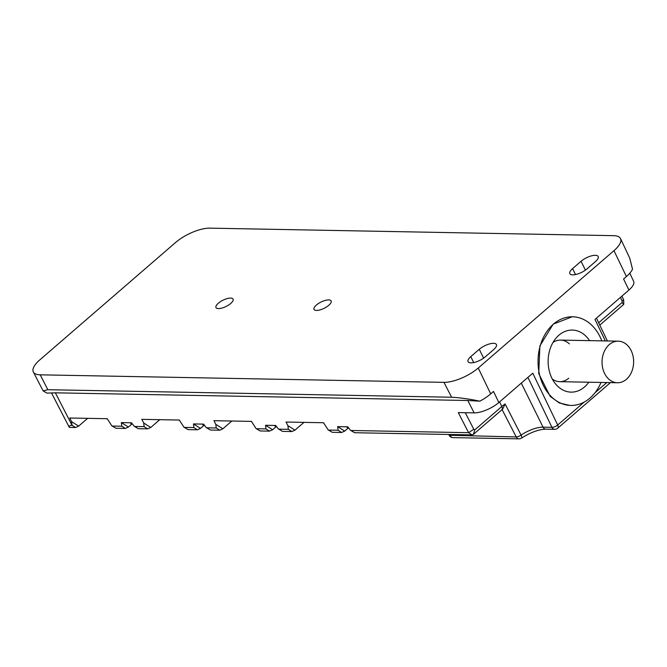 <?xml version="1.0" encoding="UTF-8"?>
<svg xmlns="http://www.w3.org/2000/svg" width="667" height="667" viewBox="0 0 667 667"><rect width="100%" height="100%" fill="white"/><g stroke="black" fill="none" stroke-linecap="round" stroke-linejoin="round"><path stroke-width="1" d="M465.283 412.706L473.778 429.248L468.601 432.683L351.075 430.49L354.602 432.725L472.128 434.909L473.353 434.425L474.779 429.882L501.826 406.503L499.558 401.918M354.602 432.725L350.475 430.265L347.749 426.813L337.66 426.622L344.714 431.082L347.665 428.522L346.815 426.788M337.66 426.622L338.094 430.248L328.723 430.073L332.249 432.308L341.621 432.483L344.714 431.082M332.249 432.308L328.122 429.856L323.528 422.736L286.035 422.036L287.911 425.696L294.964 430.157L303.96 422.378M287.911 425.696L288.344 429.323L278.973 429.148L282.5 431.374L291.871 431.549L294.964 430.157M282.5 431.374L278.372 428.923L275.654 425.471L265.558 425.279L272.611 429.74L275.563 427.18L274.712 425.446M265.558 425.279L265.991 428.906L256.62 428.731L260.147 430.957L269.518 431.132L272.611 429.74M260.147 430.957L256.02 428.506L251.426 421.394L213.932 420.694L215.808 424.354L222.861 428.806L231.858 421.027M215.808 424.354L216.241 427.981L206.87 427.805L210.397 430.032L219.768 430.207L222.861 428.806M210.397 430.032L206.27 427.58L203.552 424.12L193.455 423.937L200.509 428.389L203.46 425.838L202.61 424.104M193.455 423.937L193.889 427.564L184.517 427.389L188.044 429.615L197.415 429.79L200.509 428.389M188.044 429.615L183.917 427.163L179.323 420.052L141.829 419.351L143.705 423.011L150.759 427.464L159.755 419.685M143.705 423.011L144.139 426.638L134.767 426.463L138.294 428.689L147.665 428.864L150.759 427.464M138.294 428.689L134.167 426.238L131.449 422.778L121.352 422.595L128.406 427.047L131.357 424.495L130.507 422.761M121.352 422.595L121.786 426.221L112.415 426.046L115.941 428.272L125.313 428.447L128.406 427.047M115.941 428.272L111.814 425.821L107.22 418.709L69.727 418.009L71.602 421.669L78.656 426.121L87.652 418.342M51.617 393.197L69.101 426.963A18.676 6.845 -26.3 0 0 69.393 427.405L75.563 427.522L78.656 426.121M175.588 242.488L39.862 359.838A26.597 9.747 153.7 0 0 33.35 372.011A26.597 9.747 153.7 0 0 40.203 374.829L443.972 382.358A26.597 9.747 153.7 0 0 478.247 368.009L613.965 250.659A26.597 9.747 153.7 0 0 620.535 238.611A26.597 9.747 153.7 0 0 613.632 235.668L209.855 228.147A26.597 9.747 153.7 0 0 175.588 242.488M71.602 421.669L72.036 425.296C69.727 425.371 68.843 426.08 69.393 427.405M75.563 427.522L72.036 425.296L55.361 392.821L46.898 393.113L43.122 390.887L33.35 372.011M449.633 434.492L450.275 435.701A4.436 3.368 91.1 0 0 452.985 437.627A4.436 4.436 0 0 1 449.149 435.259L516.225 436.935A4.436 1.651 -27.3 0 0 521.077 435.101A4.436 1.434 56 0 1 521.502 438.094C530.674 432.333 538.769 429.356 545.806 429.164A4.436 3.368 91.1 0 1 543.055 427.172A19.952 7.312 -26.3 0 0 521.077 435.101L505.111 403.969L502.693 409.088M621.886 296.148L623.662 299.908L622.136 300.975L622.169 302.451L623.628 304.502L599.783 325.112M629.798 273.203L633.65 281.391A19.176 7.029 153.7 0 1 628.914 290.07L594.981 319.41L605.328 340.929M620.535 238.611L629.681 258.021L632.516 269.16A26.055 9.546 153.7 0 1 626.413 276.538L623.578 278.981L628.914 290.07M584.217 402.076L557.687 425.012L532.775 373.195L498.841 402.534L493.513 391.437L490.687 393.889L478.247 368.009M569.743 405.403L559.38 402.993L550.167 396.373L538.728 373.562L539.895 345.865L553.218 324.12L572.228 316.775M218.451 308.596A9.53 3.493 153.7 0 1 215.983 307.562A9.53 3.493 153.7 0 1 220.46 301.642A9.53 3.493 153.7 0 1 230.607 298.082A9.53 3.493 153.7 0 1 233.075 299.116A9.53 3.493 153.7 0 1 228.598 305.044A9.53 3.493 153.7 0 1 218.451 308.596M328.664 299.917A9.53 3.493 153.7 0 1 331.132 300.95A9.53 3.493 153.7 0 1 326.655 306.87A9.53 3.493 153.7 0 1 316.508 310.422A9.53 3.493 153.7 0 1 314.04 309.396A9.53 3.493 153.7 0 1 318.526 303.468A9.53 3.493 153.7 0 1 328.664 299.917M581.057 261.281L572.569 268.618A11.081 4.06 153.7 0 0 569.851 273.662A11.081 4.06 153.7 0 0 572.711 274.862A11.081 4.06 153.7 0 0 586.993 268.884L595.473 261.556A11.081 4.06 153.7 0 0 598.199 256.512A11.081 4.06 153.7 0 0 595.339 255.311A11.081 4.06 153.7 0 0 581.057 261.281L585.418 270.118M470.919 362.873A11.081 4.06 153.7 0 1 468.059 361.672A11.081 4.06 153.7 0 1 470.777 356.628L479.265 349.3A11.081 4.06 153.7 0 1 493.538 343.322A11.081 4.06 153.7 0 1 496.406 344.522A11.081 4.06 153.7 0 1 493.68 349.566L485.201 356.903A11.081 4.06 153.7 0 1 470.919 362.873M55.361 392.821L467.784 400.5L479.831 401.175C469.276 398.983 459.871 397.665 451.617 397.232L47.841 389.711L43.122 390.887M498.841 402.534A19.176 7.029 153.7 0 1 474.137 412.873L458.279 412.581L468.601 432.683L472.128 434.909M479.831 401.175A26.055 9.546 -26.3 0 0 490.687 393.889M568.726 378.231A20.794 15.791 -88.9 0 1 552.326 379.048A20.794 15.791 91.1 0 0 559.771 381.674L617.45 382.75A20.794 15.791 91.1 0 0 626.413 379.306A20.794 15.791 91.1 0 0 633.041 356.12A20.794 15.791 91.1 0 0 618.226 341.171A20.794 15.791 91.1 0 0 609.263 344.614A20.794 15.791 91.1 0 0 602.635 367.809A20.794 15.791 91.1 0 0 617.45 382.75M618.226 341.171L560.547 340.095A20.794 15.791 91.1 0 0 553.01 342.446A20.794 15.791 -88.9 0 1 569.368 343.872M588.794 382.216A31.032 23.562 -88.9 0 1 584.484 386.985A31.032 23.562 -88.9 0 1 555.394 383.733A31.032 23.562 -88.9 0 1 556.245 337.877A31.032 23.562 -88.9 0 1 558.896 335.218A31.032 23.562 -88.9 0 1 589.57 340.637M601.034 382.449A44.33 33.667 -88.9 0 1 589.97 398.082A44.33 33.667 -88.9 0 1 570.869 405.428A44.33 33.667 -88.9 0 1 539.286 373.57A44.33 33.667 -88.9 0 1 553.418 324.129A44.33 33.667 -88.9 0 1 572.519 316.775A44.33 33.667 -88.9 0 1 601.809 340.862M323.237 422.736A28.256 10.355 -26.3 0 0 323.728 423.128M251.134 421.386A28.256 10.355 -26.3 0 0 251.626 421.786M179.031 420.043A28.256 10.355 -26.3 0 0 179.523 420.443M106.928 418.701A28.256 10.355 -26.3 0 0 107.42 419.101M347.882 427.063L346.94 427.047M131.574 423.036L130.632 423.011M203.677 424.379L202.735 424.362M275.779 425.721L274.837 425.704M502.001 409.413L516.225 436.935A4.436 3.368 91.1 0 0 518.943 438.853A4.436 4.436 0 0 0 521.502 438.094M521.286 383.125L543.055 427.172L551.942 427.339A4.436 3.368 91.1 0 0 554.686 429.331A4.436 4.436 0 0 0 557.67 428.247L610.447 382.625M595.039 392.713L606.795 382.558M527.931 377.389L551.942 427.339A4.436 1.684 154.3 0 0 557.687 425.012A4.436 2.385 49.2 0 1 557.67 428.247M121.786 426.221L125.313 428.447M144.139 426.638L147.665 428.864M193.889 427.564L197.415 429.79M216.241 427.981L219.768 430.207M265.991 428.906L269.518 431.132M288.344 429.323L291.871 431.549M338.094 430.248L341.621 432.483M473.353 434.425L501.834 409.805A4.436 2.385 -130.8 0 0 501.826 406.503A19.952 7.312 -26.3 0 1 505.111 403.969M622.169 302.451L598.658 322.778M626.413 276.538L613.965 250.659M47.841 389.711L40.203 374.829M474.137 412.873L467.784 400.5M473.778 429.248L474.779 429.882M622.136 300.975L620.435 297.399M451.617 397.232L443.972 382.358M575.513 274.562L572.569 268.618M483.625 358.129L479.265 349.3M473.72 362.573L470.777 356.628M348.332 427.83L347.315 427.805M132.024 423.795L131.007 423.778M204.127 425.137L203.11 425.121M276.23 426.488L275.213 426.463M452.985 437.627L518.943 438.853M449.149 435.259L448.733 434.475M545.806 429.164L554.686 429.331M501.834 409.805L502.76 409.038M623.662 299.908L623.77 304.185M607.404 340.97L596.44 318.151M347.449 428.081L348.507 428.097M131.141 424.045L132.199 424.07M203.243 425.396L204.302 425.413M275.346 426.738L276.405 426.755"/></g></svg>
